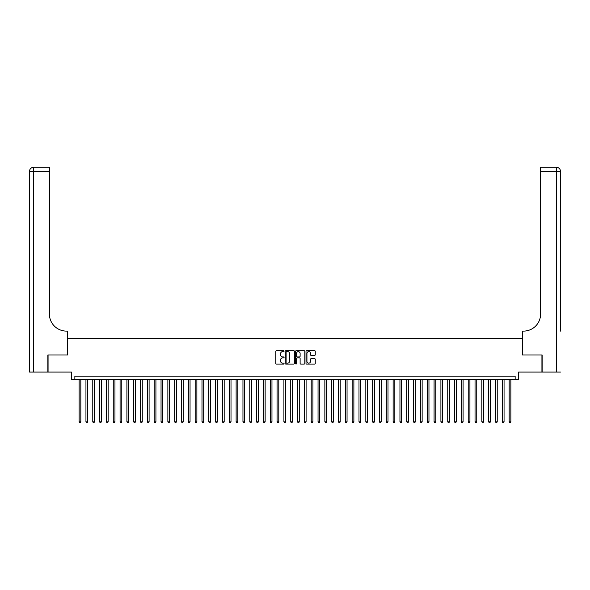 <?xml version="1.0" encoding="UTF-8"?>
<svg xmlns="http://www.w3.org/2000/svg" width="590" height="590" viewBox="0 0 590 590"><rect width="100%" height="100%" fill="white"/><g stroke="black" fill="none" stroke-linecap="round" stroke-linejoin="round"><path stroke-width="0.89" d="M284.078 351.161A0.472 0.472 0 0 0 283.613 350.689L276.489 350.689A0.671 0.671 0 0 0 275.818 351.36L275.818 363.418A0.671 0.671 0 0 0 276.489 364.089L283.613 364.089A0.472 0.472 0 0 0 284.078 363.624A0.472 0.472 0 0 0 283.613 363.152L282.691 363.152A2.146 2.146 0 0 1 280.545 361.006L280.545 360.003A2.146 2.146 0 0 1 282.691 357.857L283.613 357.857A0.472 0.472 0 0 0 284.078 357.393A0.472 0.472 0 0 0 283.613 356.921L282.691 356.921A2.146 2.146 0 0 1 280.545 354.774L280.545 353.771A2.146 2.146 0 0 1 282.691 351.625L283.613 351.625A0.472 0.472 0 0 0 284.078 351.161M314.581 355.416A0.671 0.671 0 0 0 315.252 354.745L315.252 351.36A0.671 0.671 0 0 0 314.581 350.689L306.675 350.689A0.671 0.671 0 0 0 306.004 351.36L306.004 363.418A0.671 0.671 0 0 0 306.675 364.089L314.581 364.089A0.671 0.671 0 0 0 315.252 363.418L315.252 359.332A0.671 0.671 0 0 0 314.581 358.661L311.195 358.661A0.671 0.671 0 0 0 310.524 359.332L310.524 361.36A1.792 1.792 0 0 1 308.732 363.152A1.792 1.792 0 0 1 306.94 361.36L306.94 353.417A1.792 1.792 0 0 1 308.732 351.625A1.792 1.792 0 0 1 310.524 353.417L310.524 354.745A0.671 0.671 0 0 0 311.195 355.416L314.581 355.416M515.144 379.577L518.551 379.577L518.551 372.069L541.93 372.069L541.93 355.003L522.305 355.003L522.305 338.616L67.695 338.616L67.695 355.003L48.07 355.003L48.07 372.069L71.449 372.069L71.449 379.577L515.144 379.577L515.144 376.162L74.856 376.162L74.856 379.577M294.417 351.36A0.671 0.671 0 0 0 293.746 350.689L285.84 350.689A0.671 0.671 0 0 0 285.169 351.36L285.169 363.418A0.671 0.671 0 0 0 285.84 364.089L293.746 364.089A0.671 0.671 0 0 0 294.417 363.418L294.417 351.36M296.254 350.689L304.16 350.689A0.671 0.671 0 0 1 304.831 351.36L304.831 363.418A0.671 0.671 0 0 1 304.16 364.089L300.782 364.089A0.671 0.671 0 0 1 300.111 363.418L300.111 358.528A0.671 0.671 0 0 0 299.44 357.857L297.198 357.857A0.671 0.671 0 0 0 296.527 358.528L296.527 363.624A0.472 0.472 0 0 1 296.055 364.089A0.472 0.472 0 0 1 295.583 363.624L295.583 351.36A0.671 0.671 0 0 1 296.254 350.689M286.578 351.625A0.472 0.472 0 0 0 286.106 352.097L286.106 362.68A0.472 0.472 0 0 0 286.578 363.152L287.544 363.152A2.146 2.146 0 0 0 289.69 361.006L289.69 353.771A2.146 2.146 0 0 0 287.544 351.625L286.578 351.625M300.111 353.454A1.792 1.792 0 0 0 298.319 351.662A1.792 1.792 0 0 0 296.527 353.454L296.527 356.249A0.671 0.671 0 0 0 297.198 356.921L299.44 356.921A0.671 0.671 0 0 0 300.111 356.249L300.111 353.454M79.126 379.577L79.126 421.828L80.83 421.828L80.83 379.577M80.83 421.828L80.321 422.713L79.635 422.713L79.126 421.828M47.864 355.003L67.621 355.003L67.621 331.108L66.464 331.108A17.066 17.066 0 0 1 49.398 314.042L49.398 171.38L33.593 171.38L33.593 372.069L47.864 372.069L47.864 355.003M33.593 372.069L29.5 372.069L29.5 171.38A4.093 4.093 0 0 1 33.593 167.287L49.398 167.287L49.398 171.38M66.464 331.108A17.066 17.066 0 0 1 49.398 314.042M33.593 167.287A4.093 4.093 0 0 0 29.5 171.38L33.593 171.38L33.593 167.287M560.5 372.069L542.136 372.069L542.136 355.003L522.379 355.003L522.379 331.108L523.537 331.108A17.066 17.066 0 0 0 540.602 314.042L540.602 167.287L556.407 167.287A4.093 4.093 0 0 1 560.5 171.38L560.5 331.108M523.537 331.108A17.066 17.066 0 0 0 540.602 314.042M85.948 379.577L85.948 421.828L87.659 421.828L87.659 379.577M87.659 421.828L87.143 422.713L86.465 422.713L85.948 421.828M92.778 379.577L92.778 421.828L94.481 421.828L94.481 379.577M94.481 421.828L93.972 422.713L93.286 422.713L92.778 421.828M99.607 379.577L99.607 421.828L101.31 421.828L101.31 379.577M101.31 421.828L100.802 422.713L100.116 422.713L99.607 421.828M106.429 379.577L106.429 421.828L108.14 421.828L108.14 379.577M108.14 421.828L107.623 422.713L106.945 422.713L106.429 421.828M113.258 379.577L113.258 421.828L114.962 421.828L114.962 379.577M114.962 421.828L114.453 422.713L113.767 422.713L113.258 421.828M120.08 379.577L120.08 421.828L121.791 421.828L121.791 379.577M121.791 421.828L121.275 422.713L120.596 422.713L120.08 421.828M126.909 379.577L126.909 421.828L128.613 421.828L128.613 379.577M128.613 421.828L128.104 422.713L127.418 422.713L126.909 421.828M133.731 379.577L133.731 421.828L135.442 421.828L135.442 379.577M135.442 421.828L134.926 422.713L134.247 422.713L133.731 421.828M140.56 379.577L140.56 421.828L142.264 421.828L142.264 379.577M142.264 421.828L141.755 422.713L141.069 422.713L140.56 421.828M147.389 379.577L147.389 421.828L149.093 421.828L149.093 379.577M149.093 421.828L148.584 422.713L147.898 422.713L147.389 421.828M154.211 379.577L154.211 421.828L155.922 421.828L155.922 379.577M155.922 421.828L155.406 422.713L154.728 422.713L154.211 421.828M161.041 379.577L161.041 421.828L162.744 421.828L162.744 379.577M162.744 421.828L162.235 422.713L161.549 422.713L161.041 421.828M167.862 379.577L167.862 421.828L169.573 421.828L169.573 379.577M169.573 421.828L169.057 422.713L168.379 422.713L167.862 421.828M174.692 379.577L174.692 421.828L176.395 421.828L176.395 379.577M176.395 421.828L175.886 422.713L175.201 422.713L174.692 421.828M181.514 379.577L181.514 421.828L183.225 421.828L183.225 379.577M183.225 421.828L182.708 422.713L182.03 422.713L181.514 421.828M188.343 379.577L188.343 421.828L190.046 421.828L190.046 379.577M190.046 421.828L189.538 422.713L188.852 422.713L188.343 421.828M195.172 379.577L195.172 421.828L196.876 421.828L196.876 379.577M196.876 421.828L196.367 422.713L195.681 422.713L195.172 421.828M201.994 379.577L201.994 421.828L203.705 421.828L203.705 379.577M203.705 421.828L203.189 422.713L202.51 422.713L201.994 421.828M208.823 379.577L208.823 421.828L210.527 421.828L210.527 379.577M210.527 421.828L210.018 422.713L209.332 422.713L208.823 421.828M215.645 379.577L215.645 421.828L217.356 421.828L217.356 379.577M217.356 421.828L216.84 422.713L216.161 422.713L215.645 421.828M222.474 379.577L222.474 421.828L224.178 421.828L224.178 379.577M224.178 421.828L223.669 422.713L222.983 422.713L222.474 421.828M229.296 379.577L229.296 421.828L231.007 421.828L231.007 379.577M231.007 421.828L230.491 422.713L229.812 422.713L229.296 421.828M236.125 379.577L236.125 421.828L237.829 421.828L237.829 379.577M237.829 421.828L237.32 422.713L236.634 422.713L236.125 421.828M242.955 379.577L242.955 421.828L244.658 421.828L244.658 379.577M244.658 421.828L244.149 422.713L243.464 422.713L242.955 421.828M249.777 379.577L249.777 421.828L251.48 421.828L251.48 379.577M251.48 421.828L250.971 422.713L250.293 422.713L249.777 421.828M256.606 379.577L256.606 421.828L258.309 421.828L258.309 379.577M258.309 421.828L257.8 422.713L257.115 422.713L256.606 421.828M263.428 379.577L263.428 421.828L265.139 421.828L265.139 379.577M265.139 421.828L264.622 422.713L263.944 422.713L263.428 421.828M270.257 379.577L270.257 421.828L271.961 421.828L271.961 379.577M271.961 421.828L271.452 422.713L270.766 422.713L270.257 421.828M277.079 379.577L277.079 421.828L278.79 421.828L278.79 379.577M278.79 421.828L278.274 422.713L277.595 422.713L277.079 421.828M283.908 379.577L283.908 421.828L285.612 421.828L285.612 379.577M285.612 421.828L285.103 422.713L284.417 422.713L283.908 421.828M290.737 379.577L290.737 421.828L292.441 421.828L292.441 379.577M292.441 421.828L291.925 422.713L291.246 422.713L290.737 421.828M297.559 379.577L297.559 421.828L299.263 421.828L299.263 379.577M299.263 421.828L298.754 422.713L298.075 422.713L297.559 421.828M304.388 379.577L304.388 421.828L306.092 421.828L306.092 379.577M306.092 421.828L305.583 422.713L304.897 422.713L304.388 421.828M311.21 379.577L311.21 421.828L312.921 421.828L312.921 379.577M312.921 421.828L312.405 422.713L311.727 422.713L311.21 421.828M318.04 379.577L318.04 421.828L319.743 421.828L319.743 379.577M319.743 421.828L319.234 422.713L318.548 422.713L318.04 421.828M324.861 379.577L324.861 421.828L326.572 421.828L326.572 379.577M326.572 421.828L326.056 422.713L325.378 422.713L324.861 421.828M331.691 379.577L331.691 421.828L333.394 421.828L333.394 379.577M333.394 421.828L332.885 422.713L332.2 422.713L331.691 421.828M338.52 379.577L338.52 421.828L340.224 421.828L340.224 379.577M340.224 421.828L339.707 422.713L339.029 422.713L338.52 421.828M345.342 379.577L345.342 421.828L347.045 421.828L347.045 379.577M347.045 421.828L346.536 422.713L345.851 422.713L345.342 421.828M352.171 379.577L352.171 421.828L353.875 421.828L353.875 379.577M353.875 421.828L353.366 422.713L352.68 422.713L352.171 421.828M358.993 379.577L358.993 421.828L360.704 421.828L360.704 379.577M360.704 421.828L360.188 422.713L359.509 422.713L358.993 421.828M365.822 379.577L365.822 421.828L367.526 421.828L367.526 379.577M367.526 421.828L367.017 422.713L366.331 422.713L365.822 421.828M372.644 379.577L372.644 421.828L374.355 421.828L374.355 379.577M374.355 421.828L373.839 422.713L373.16 422.713L372.644 421.828M379.473 379.577L379.473 421.828L381.177 421.828L381.177 379.577M381.177 421.828L380.668 422.713L379.982 422.713L379.473 421.828M386.295 379.577L386.295 421.828L388.006 421.828L388.006 379.577M388.006 421.828L387.49 422.713L386.811 422.713L386.295 421.828M393.124 379.577L393.124 421.828L394.828 421.828L394.828 379.577M394.828 421.828L394.319 422.713L393.633 422.713L393.124 421.828M399.954 379.577L399.954 421.828L401.657 421.828L401.657 379.577M401.657 421.828L401.148 422.713L400.463 422.713L399.954 421.828M406.775 379.577L406.775 421.828L408.487 421.828L408.487 379.577M408.487 421.828L407.97 422.713L407.292 422.713L406.775 421.828M413.605 379.577L413.605 421.828L415.308 421.828L415.308 379.577M415.308 421.828L414.8 422.713L414.114 422.713L413.605 421.828M420.427 379.577L420.427 421.828L422.138 421.828L422.138 379.577M422.138 421.828L421.621 422.713L420.943 422.713L420.427 421.828M427.256 379.577L427.256 421.828L428.959 421.828L428.959 379.577M428.959 421.828L428.451 422.713L427.765 422.713L427.256 421.828M434.078 379.577L434.078 421.828L435.789 421.828L435.789 379.577M435.789 421.828L435.273 422.713L434.594 422.713L434.078 421.828M440.907 379.577L440.907 421.828L442.611 421.828L442.611 379.577M442.611 421.828L442.102 422.713L441.416 422.713L440.907 421.828M447.736 379.577L447.736 421.828L449.44 421.828L449.44 379.577M449.44 421.828L448.931 422.713L448.245 422.713L447.736 421.828M454.558 379.577L454.558 421.828L456.269 421.828L456.269 379.577M456.269 421.828L455.753 422.713L455.074 422.713L454.558 421.828M461.387 379.577L461.387 421.828L463.091 421.828L463.091 379.577M463.091 421.828L462.582 422.713L461.896 422.713L461.387 421.828M468.209 379.577L468.209 421.828L469.92 421.828L469.92 379.577M469.92 421.828L469.404 422.713L468.726 422.713L468.209 421.828M475.039 379.577L475.039 421.828L476.742 421.828L476.742 379.577M476.742 421.828L476.233 422.713L475.547 422.713L475.039 421.828M481.86 379.577L481.86 421.828L483.571 421.828L483.571 379.577M483.571 421.828L483.055 422.713L482.377 422.713L481.86 421.828M488.69 379.577L488.69 421.828L490.393 421.828L490.393 379.577M490.393 421.828L489.884 422.713L489.199 422.713L488.69 421.828M495.519 379.577L495.519 421.828L497.223 421.828L497.223 379.577M497.223 421.828L496.714 422.713L496.028 422.713L495.519 421.828M502.341 379.577L502.341 421.828L504.052 421.828L504.052 379.577M504.052 421.828L503.536 422.713L502.857 422.713L502.341 421.828M509.17 379.577L509.17 421.828L510.874 421.828L510.874 379.577M510.874 421.828L510.365 422.713L509.679 422.713L509.17 421.828M556.407 372.069L556.407 171.38L540.602 171.38M556.407 167.287L556.407 171.38L560.5 171.38"/></g></svg>
